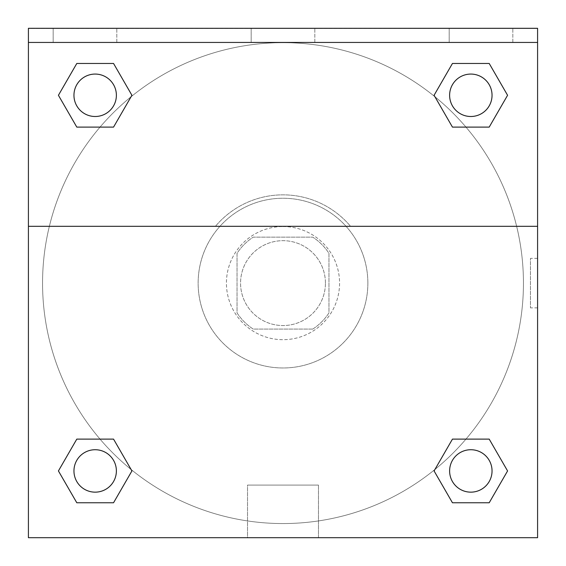 <?xml version="1.0" encoding="UTF-8"?>
<svg xmlns="http://www.w3.org/2000/svg" width="566" height="566" viewBox="0 0 566 566"><rect width="100%" height="100%" fill="white"/><g stroke="black" fill="none" stroke-linecap="round" stroke-linejoin="round"><path stroke-width="0.42" stroke-dasharray="2.83 2.12" d="M325.429 283.113A42.429 42.429 0 0 0 261.782 246.366A42.429 42.429 0 0 0 261.782 319.861A42.429 42.429 0 0 0 325.429 283.113A42.429 42.429 0 0 0 261.782 246.366A42.429 42.429 0 0 0 261.782 319.861A42.429 42.429 0 0 0 325.429 283.113M312.772 329.079L253.228 329.079A54.768 54.768 0 0 1 237.034 312.885L237.034 253.342A54.768 54.768 0 0 1 253.228 237.147L312.772 237.147A54.768 54.768 0 0 1 328.966 253.342L328.966 312.885A54.768 54.768 0 0 1 312.772 329.079L253.228 329.079A54.768 54.768 0 0 1 237.034 312.885L237.034 253.342A54.768 54.768 0 0 1 253.228 237.147L312.772 237.147A54.768 54.768 0 0 1 328.966 253.342L328.966 312.885A54.768 54.768 0 0 1 312.772 329.079M283 226.541A56.572 56.572 0 0 1 331.994 311.399A56.572 56.572 0 0 1 234.006 311.399A56.572 56.572 0 0 1 283 226.541A56.572 56.572 0 0 0 226.428 283.113A56.572 56.572 0 0 0 283 339.685A56.572 56.572 0 0 0 339.572 283.113A56.572 56.572 0 0 0 283 226.541M367.865 283.113A84.865 84.865 0 0 0 240.571 209.618A84.865 84.865 0 0 0 240.571 356.608A84.865 84.865 0 0 0 367.865 283.113A84.865 84.865 0 0 0 240.571 209.618A84.865 84.865 0 0 0 240.571 356.608A84.865 84.865 0 0 0 367.865 283.113M28.413 226.315L215.448 226.315L28.413 226.315L28.413 28.3L537.587 28.526L537.587 537.7L28.413 537.7L28.413 226.315L350.552 226.315A88.254 88.254 0 0 0 215.448 226.315A88.254 88.254 0 0 1 350.552 226.315L537.587 226.315L537.587 537.7L28.413 537.7L28.413 28.526L537.587 28.526L537.587 537.7L28.413 537.7L28.413 28.526L537.587 28.3L28.413 28.3L537.587 28.526L28.413 28.3L537.587 28.3L537.587 42.443L28.413 42.443M465.96 439.117L489.201 439.117L507.575 470.94L489.201 439.117L465.96 439.117L489.201 439.117L507.575 470.94L489.201 502.764L452.453 502.764L434.08 470.94L434.929 469.476M113.547 439.117L131.92 470.94L113.547 439.117L131.92 470.94L113.547 502.764L131.92 470.94L113.547 439.117L131.92 470.94L113.547 502.764L76.799 502.764L58.425 470.94L76.799 439.117L100.041 439.117M537.573 258.365L537.573 307.862L537.587 258.365L537.587 307.862L537.587 258.365L537.587 307.862L537.587 258.365L530.455 258.365L530.455 307.862L530.455 258.365M537.587 226.315L537.587 42.443M492.045 470.94A21.218 21.218 0 0 0 460.222 452.567A21.218 21.218 0 0 0 460.222 489.314A21.218 21.218 0 0 0 492.045 470.94A21.218 21.218 0 0 1 470.827 492.158A21.218 21.218 0 0 1 449.616 470.94A21.218 21.218 0 0 1 470.827 449.729A21.218 21.218 0 0 1 492.045 470.94A21.218 21.218 0 0 0 460.222 452.567A21.218 21.218 0 0 0 460.222 489.314A21.218 21.218 0 0 0 492.045 470.94A21.218 21.218 0 0 0 460.222 452.567A21.218 21.218 0 0 0 460.222 489.314A21.218 21.218 0 0 0 492.045 470.94A21.218 21.218 0 0 0 460.222 452.567A21.218 21.218 0 0 0 460.222 489.314A21.218 21.218 0 0 0 492.045 470.94M492.045 95.286A21.218 21.218 0 0 0 460.222 76.912A21.218 21.218 0 0 0 460.222 113.66A21.218 21.218 0 0 0 492.045 95.286A21.218 21.218 0 0 0 460.222 76.912A21.218 21.218 0 0 0 460.222 113.66A21.218 21.218 0 0 0 492.045 95.286A21.218 21.218 0 0 0 460.222 76.912A21.218 21.218 0 0 0 460.222 113.66A21.218 21.218 0 0 0 492.045 95.286A21.218 21.218 0 0 0 460.222 76.912A21.218 21.218 0 0 0 460.222 113.66A21.218 21.218 0 0 0 492.045 95.286A21.218 21.218 0 0 0 460.222 76.912A21.218 21.218 0 0 0 460.222 113.66A21.218 21.218 0 0 0 492.045 95.286M116.384 95.286A21.218 21.218 0 0 0 84.56 76.912A21.218 21.218 0 0 0 84.56 113.66A21.218 21.218 0 0 0 116.384 95.286A21.218 21.218 0 0 0 84.56 76.912A21.218 21.218 0 0 0 84.56 113.66A21.218 21.218 0 0 0 116.384 95.286A21.218 21.218 0 0 0 84.56 76.912A21.218 21.218 0 0 0 84.56 113.66A21.218 21.218 0 0 0 116.384 95.286A21.218 21.218 0 0 0 84.56 76.912A21.218 21.218 0 0 0 84.56 113.66A21.218 21.218 0 0 0 116.384 95.286A21.218 21.218 0 0 0 84.56 76.912A21.218 21.218 0 0 0 84.56 113.66A21.218 21.218 0 0 0 116.384 95.286M116.384 470.94A21.218 21.218 0 0 0 84.56 452.567A21.218 21.218 0 0 0 84.56 489.314A21.218 21.218 0 0 0 116.384 470.94A21.218 21.218 0 0 0 84.56 452.567A21.218 21.218 0 0 0 84.56 489.314A21.218 21.218 0 0 0 116.384 470.94A21.218 21.218 0 0 0 84.56 452.567A21.218 21.218 0 0 0 84.56 489.314A21.218 21.218 0 0 0 116.384 470.94A21.218 21.218 0 0 0 84.56 452.567A21.218 21.218 0 0 0 84.56 489.314A21.218 21.218 0 0 0 116.384 470.94A21.218 21.218 0 0 0 84.56 452.567A21.218 21.218 0 0 0 84.56 489.314A21.218 21.218 0 0 0 116.384 470.94M42.556 283.113A240.444 240.444 0 0 0 283 523.557A240.444 240.444 0 0 0 523.444 283.113A240.444 240.444 0 0 0 283 42.669A240.444 240.444 0 0 0 42.556 283.113M283 28.526L258.252 28.526L283 28.526M247.526 537.7L318.474 537.7L247.526 537.7L247.526 485.083L318.474 485.083L247.526 485.083L318.474 485.083L247.526 485.083L247.526 537.7L318.474 537.7L247.526 537.7M28.413 307.862L28.427 258.365L28.413 307.862M283 28.541L307.748 28.541L283 28.541M449.192 28.3L512.838 28.3L449.192 28.3L512.838 28.3L449.192 28.3L449.192 42.443L512.838 42.443L449.192 42.443L512.838 42.443L449.192 42.443L449.192 28.3M53.162 28.3L116.808 28.3L53.162 28.3L116.808 28.3L53.162 28.3L53.162 42.443L116.808 42.443L53.162 42.443L116.808 42.443L53.162 42.443L53.162 28.3M251.177 28.3L314.823 28.3L251.177 28.3L314.823 28.3L251.177 28.3L251.177 42.443L314.823 42.443L251.177 42.443L314.823 42.443L251.177 42.443L251.177 28.3M100.041 127.109L76.799 127.109L58.425 95.286L76.799 127.109L100.041 127.109L76.799 127.109L58.425 95.286L76.799 63.463L113.547 63.463L131.92 95.286L131.071 96.751M452.453 127.109L434.08 95.286L452.453 127.109L434.08 95.286L452.453 127.109L434.08 95.286L452.453 63.463L489.201 63.463L507.575 95.286L489.201 127.109L465.96 127.109M523.444 283.113A240.444 240.444 0 0 0 162.782 74.882A240.444 240.444 0 0 0 162.782 491.345A240.444 240.444 0 0 0 523.444 283.113M58.425 470.94L76.799 502.764L113.547 502.764L131.92 470.94L113.547 502.764L76.799 502.764L58.425 470.94L76.799 502.764L58.425 470.94L76.799 439.117M507.575 470.94L489.201 502.764L507.575 470.94L489.201 439.117L507.575 470.94L489.201 502.764L452.453 502.764L434.08 470.94L452.453 502.764L434.08 470.94L452.453 439.117M434.08 95.286L452.453 63.463L434.08 95.286L452.453 63.463L489.201 63.463L507.575 95.286L489.201 63.463L507.575 95.286L489.201 127.109M58.425 95.286L76.799 63.463L58.425 95.286L76.799 127.109L58.425 95.286L76.799 63.463L113.547 63.463L131.92 95.286L113.547 63.463L131.92 95.286L113.547 127.109M512.838 42.443L512.838 28.3L512.838 42.443M116.808 42.443L116.808 28.3L116.808 42.443M489.201 502.764L452.453 502.764L434.08 470.94M452.453 63.463L489.201 63.463L507.575 95.286M76.799 63.463L113.547 63.463L131.92 95.286M318.474 537.7L318.474 485.083L318.474 537.7M537.573 307.862L530.455 307.862M314.823 42.443L314.823 28.3L314.823 42.443"/><path stroke-width="0.85" d="M434.929 469.476L452.453 439.117L465.96 439.117L452.453 439.117L434.08 470.94L452.453 439.117L489.201 439.117L452.453 439.117L489.201 439.117L507.575 470.94L489.201 502.764L507.575 470.94M76.799 439.117L113.547 439.117L76.799 439.117L58.425 470.94L76.799 439.117L113.547 439.117L131.92 470.94L113.547 502.764L76.799 502.764L113.547 502.764L76.799 502.764L58.425 470.94M131.071 96.751L113.547 127.109L100.041 127.109L113.547 127.109L131.92 95.286L113.547 127.109L76.799 127.109L113.547 127.109L76.799 127.109L58.425 95.286L76.799 63.463L58.425 95.286M489.201 127.109L452.453 127.109L489.201 127.109L507.575 95.286L489.201 127.109L452.453 127.109L434.08 95.286L452.453 63.463L434.08 95.286M537.587 42.443L537.587 28.3L28.413 28.3L28.413 42.443L537.587 42.443L537.587 537.7L28.413 537.7L28.413 42.443M489.201 502.764L452.453 502.764L489.201 502.764L452.453 502.764L434.08 470.94M28.413 226.315L537.587 226.315M452.453 63.463L489.201 63.463L452.453 63.463L489.201 63.463L507.575 95.286M76.799 63.463L113.547 63.463L76.799 63.463L113.547 63.463L131.92 95.286M492.045 470.94A21.218 21.218 0 0 0 460.222 452.567A21.218 21.218 0 0 0 460.222 489.314A21.218 21.218 0 0 0 492.045 470.94M116.384 470.94A21.218 21.218 0 0 0 84.56 452.567A21.218 21.218 0 0 0 84.56 489.314A21.218 21.218 0 0 0 116.384 470.94M492.045 95.286A21.218 21.218 0 0 0 460.222 76.912A21.218 21.218 0 0 0 460.222 113.66A21.218 21.218 0 0 0 492.045 95.286M116.384 95.286A21.218 21.218 0 0 0 84.56 76.912A21.218 21.218 0 0 0 84.56 113.66A21.218 21.218 0 0 0 116.384 95.286M452.453 439.117L465.96 439.117M100.041 439.117L113.547 439.117M465.96 127.109L452.453 127.109M113.547 127.109L100.041 127.109"/></g></svg>
